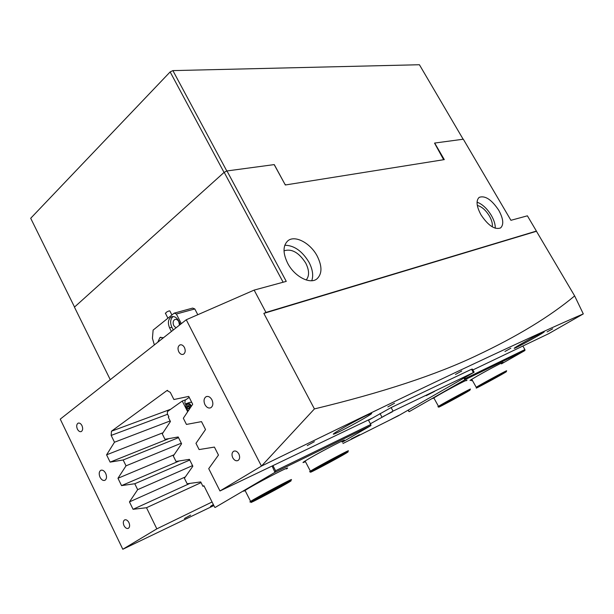 <?xml version="1.0" encoding="UTF-8"?>
<svg xmlns="http://www.w3.org/2000/svg" width="614" height="614" viewBox="0 0 614 614"><rect width="100%" height="100%" fill="white"/><g stroke="black" fill="none" stroke-linecap="round" stroke-linejoin="round"><path stroke-width="0.92" d="M190.639 515.108L184.43 518.515L190.639 515.108M314.368 441.673L307.23 445.603L314.368 441.673M394.526 403.229L387.856 406.905L394.526 403.229M461.736 370.994L455.45 374.471L461.736 370.994M510.848 348.222L504.946 351.484L510.848 348.222M552.661 328.828L547.089 331.913L552.661 328.828M211.937 399.806C210.226 396.913 208.261 395.884 206.035 396.736C203.817 398.409 203.457 401.042 204.946 404.649C206.649 407.542 208.622 408.571 210.855 407.727C213.073 406.054 213.434 403.413 211.937 399.806M105.685 473.356C104.203 470.685 102.553 469.679 100.742 470.339C98.984 471.713 98.747 474.023 100.044 477.262C101.525 479.925 103.175 480.939 104.994 480.278C106.752 478.905 106.989 476.594 105.685 473.356M238.861 453.992C237.334 451.428 235.592 450.515 233.635 451.259C231.808 452.633 231.516 454.813 232.767 457.791C234.287 460.354 236.037 461.267 238.002 460.523C239.828 459.157 240.112 456.977 238.861 453.992M184.438 347.47C183.079 345.16 181.514 344.347 179.741 345.03C177.845 346.465 177.515 348.721 178.774 351.791C180.125 354.101 181.69 354.915 183.479 354.24C185.374 352.804 185.697 350.548 184.438 347.47M81.969 425.617C80.787 423.483 79.467 422.678 78.009 423.215C76.504 424.389 76.297 426.362 77.387 429.117C78.569 431.258 79.889 432.056 81.355 431.527C82.852 430.345 83.059 428.38 81.969 425.617M128.925 522.583C127.612 520.242 126.154 519.352 124.573 519.928C123.115 521.056 122.93 522.967 124.013 525.645C125.325 527.994 126.776 528.884 128.372 528.316C129.83 527.18 130.007 525.277 128.925 522.583M480.977 214.816C476.456 206.342 475.865 200.517 479.196 197.355C485.106 195.298 491.637 199.627 498.791 210.333C503.396 218.845 503.979 224.716 500.548 227.955C494.684 229.943 488.161 225.561 480.977 214.816M477.055 202.175C482.328 204.109 487.094 208.522 491.346 215.437C494.086 220.226 495.391 224.494 495.252 228.239M317.162 255.992C310.4 243.014 294.881 234.778 287.874 240.795C282.808 245.638 282.762 253.168 287.736 263.391C294.505 276.515 309.986 284.604 316.87 278.94C322.204 273.998 322.304 266.346 317.162 255.992M311.774 280.713C313.577 275.433 312.641 269.254 308.949 262.186C302.134 251.003 294.075 245.362 284.789 245.247M367.195 415.141C358.353 419.255 338.076 430.422 334.208 433.307C332.197 434.796 333.525 434.443 338.176 432.248C347.248 427.973 366.573 417.32 370.695 414.312C372.767 412.815 371.6 413.084 367.195 415.141M542.277 332.573C536.559 335.213 518.208 345.367 514.916 347.701C513.58 348.622 514.056 348.545 516.336 347.47C522.253 344.7 539.982 334.891 543.474 332.45C544.818 331.529 544.418 331.568 542.277 332.573M213.334 504.524L210.955 506.059C209.742 506.972 210.663 506.719 213.726 505.307M284.013 250.827C291.673 248.432 298.903 252.5 305.695 263.022C309.341 270.29 309.502 275.939 306.186 279.976M477.308 205.46C481.645 206.519 485.659 210.019 489.358 215.944C491.768 220.196 492.727 223.834 492.244 226.842M472.872 369.95L548.624 333.709L583.3 313.907C560.405 323.708 524.302 340.171 475.006 363.296C426.185 386.16 355.015 420.413 261.495 466.064L314.422 408.916C382.108 392.607 436.101 374.855 476.395 355.659C517.249 336.418 549.998 316.502 574.65 295.917L536.459 231.278L263.843 313.386L314.422 408.916M583.3 313.907L574.65 295.917M106.583 454.836L114.488 442.226L111.157 435.41L111.464 431.205L166.97 390.55L170.278 392.338L173.9 399.522L188.721 396.406L192.696 404.242L183.333 418.249L186.449 424.427L201.507 421.626L205.521 429.539L195.973 443.331L199.113 449.571L214.416 447.084L218.461 455.074L208.729 468.651L219.973 490.97L261.449 466.087L186.257 319.764L60.249 419.132L122.808 549.261L156.831 528.854L146.5 507.724L133.069 509.305L129.462 501.899L137.666 489.657L134.781 483.748L121.549 485.613L117.972 478.268L126.023 465.834L123.161 459.978L110.129 462.119L106.583 454.836L163.04 432.732M510.925 220.303L527.395 215.821L536.406 231.079L265.969 312.434L254.142 290.1L286.262 281.373L226.965 170.945L274.174 164.606L285.326 184.991L444.29 159.609L434.674 143.054L463.309 139.209L510.925 220.303M219.973 490.97L371.923 418.264M212.06 501.991L156.831 528.854M122.808 549.261L213.856 505.575M114.488 442.226L170.155 420.935M123.161 459.978L178.544 437.659M126.023 465.834L181.307 443.178M134.781 483.748L189.757 460.047M137.666 489.657L192.55 465.612M186.257 319.764L254.142 290.1M263.843 313.386L265.969 312.434M283.123 282.225L224.179 172.319L226.965 170.945M110.267 379.69L74.44 307.13L224.179 172.319M146.5 507.724L201.07 482.619M129.462 501.899L185.313 476.955M133.069 509.305L189.979 483.379M117.972 478.268L174.123 454.751M121.549 485.613L179.303 460.93M110.129 462.119L168.911 438.603M305.434 461.651C302.763 462.856 302.265 462.887 303.938 461.736L309.387 458.412C323.586 450.1 350.057 436.577 343.464 440.959L342.075 441.873M243.781 491.231L248.762 488.161C263.506 479.442 293.684 464.1 286.538 468.912L285.779 468.651M185.958 399.676L182.258 401.026L167.492 411.534L167.3 413.667L168.873 416.799L168.29 417.213L170.446 421.511L162.28 433.875L164.982 439.302L178.19 436.968L181.598 443.769L173.294 455.972L176.018 461.436L189.411 459.356L192.85 466.218L184.4 478.252L187.147 483.763L200.732 481.936L202.935 486.342L203.917 485.735L214.685 507.225L215.13 507.463L274.972 472.343L272.086 466.034M182.258 401.026L187.677 411.748M272.946 465.619L275.579 470.723L370.779 424.474L370.925 425.579L342.244 442.187M370.925 425.579L274.972 472.343M202.935 486.342L203.971 485.858M370.779 424.474L368.354 419.968M275.579 470.723L275.041 471.775M432.832 398.509L439.202 394.71C451.812 387.457 471.422 377.318 466.164 380.749L465.673 380.588M471.966 379.705C469.84 380.718 469.449 380.772 470.8 379.874L477.393 375.968C489.442 369.068 507.294 359.804 502.452 362.943L501.339 363.657M464.714 377.687L465.22 378.592L524.909 349.589L524.924 350.533L501.461 363.872M472.366 380.411L471.736 380.772M524.924 350.533L464.752 379.851L464.077 378.047M408.118 410.167L409.223 411.633L464.752 379.851M524.909 349.589L522.867 346.035M408.832 411.472L408.034 410.221M465.22 378.592L464.836 379.398M179.48 325.105L178.82 321.705C177.646 319.702 176.279 318.988 174.721 319.564C172.979 320.861 172.672 322.895 173.8 325.681L175.988 327.861M181.322 323.655L176.371 314.015L174.222 313.125L153.109 330.117L152.425 338.322L154.36 344.922M197.792 314.729L194.807 308.949L176.371 314.015M174.222 313.125L192.666 308.09L194.807 308.949M163.355 337.83L159.985 337.508L157.783 342.221M180.409 324.376L178.559 320.761C176.456 317.177 174.015 315.903 171.245 316.939C168.129 319.257 167.584 322.895 169.594 327.876L171.421 331.46M173.117 316.532C170.324 319.004 169.901 322.565 171.843 327.231L173.263 330.01M162.817 337.539L162.288 338.667M165.481 313.401L166.693 312.012C168.819 310.891 169.901 310.6 169.955 311.144L171.912 314.982M391.172 419.316L398.793 415.379L391.172 419.316M351.239 438.964L359.436 434.75L351.239 438.964M383.328 416.407L392.346 411.81L383.328 416.407M464.583 377.142L472.312 373.166L464.583 377.142M426.239 395.669L434.559 391.41L426.239 395.669M342.942 443.5L398.279 415.816L474.138 372.199L393.052 411.111L370.403 423.775M474.054 372.046L472.381 369.075L471.529 369.252L391.126 407.573L368.507 420.252M189.204 397.365L185.136 400.251L184.875 402.976L185.881 404.964M480.371 385.73L502.743 373.734L480.371 385.73M477.654 387.181L477.017 387.564C471.383 391.057 497.931 376.827 504.785 372.69L505.468 372.276C511.984 368.308 484.254 383.159 477.654 387.181M476.441 387.38L476.817 386.889C483.602 382.745 512.26 367.402 505.744 371.393M254.971 500.195L255.639 499.719C260.405 496.565 290 480.839 286.953 483.072L286.423 483.441C282.072 486.365 252.845 501.937 254.971 500.195M250.988 502.321C248.501 504.401 284.098 485.451 290.046 481.537L290.867 480.977C294.85 478.083 257.036 498.192 251.663 501.838L250.988 502.321M249.837 501.96L250.619 501.392C256.475 497.447 295.349 476.794 291.22 479.818M315.373 469.395C321.414 465.604 349.581 450.684 343.51 454.483L342.95 454.836C336.556 458.811 308.896 473.455 315.051 469.603L315.373 469.395M311.912 471.222L311.375 471.56C304.437 475.973 338.421 457.96 346.296 453.071L346.879 452.71C355.184 447.568 319.533 466.433 311.912 471.222M310.753 471.352C309.349 471.982 309.21 471.936 310.323 471.207L310.876 470.854C318.697 465.911 355.521 446.432 347.248 451.605M441.911 405.347L466.801 391.901L441.911 405.347M438.826 407.021C435.694 409.193 464.238 393.827 469.288 390.627L469.863 390.251C473.924 387.557 443.899 403.72 439.332 406.683L438.826 407.021M437.912 406.737L438.496 406.345C443.423 403.16 474.323 386.544 470.117 389.337M189.526 407.926L188.805 405.693L188.552 406.414L187.07 406.975L187.577 405.524L188.905 405.708L189.726 407.351L189.219 408.801L187.892 408.609L187.07 406.975M189.48 408.064L188.552 406.414M187.623 403.137L189.78 402.339L191.76 402.393M189.373 408.049L187.892 408.609M170.147 71.922L224.049 172.434L74.532 307.046L30.7 218.277L170.147 71.922L172.895 70.61L419.416 64.739L463.148 139.232M443.646 159.709L434.551 143.146M172.895 70.61L226.812 171.022M285.003 184.4L274.312 164.682M285.073 184.346L285.878 184.906M167.66 390.366L166.762 390.681M111.464 431.205L170.7 409.246M167.599 414.266L111.157 435.41M171.843 327.231L169.594 327.876M473.302 372.399L471.529 369.252M393.052 411.111L391.126 407.573M381.939 417.075L380.012 413.529M190.854 407.005L189.365 404.396C185.689 403.659 185.044 405.501 187.431 409.922L188.506 410.513M185.85 406.491L187.186 403.306L189.887 403.835L191.415 406.169M188.391 410.682L187.654 410.198M206.757 396.467L206.035 396.736M101.149 470.178L100.742 470.339M180.57 344.769L179.741 345.03M78.485 423.046L78.009 423.215M167.415 390.397L166.97 390.55M370.38 413.729L370.695 414.312M172.68 316.548L171.245 316.939M175.512 319.349L174.721 319.564M160.998 337.209L159.985 337.508M165.335 313.109L167.929 318.19M477.017 387.564L476.157 387.296M471.736 379.283L476.218 387.257M245.032 490.417L250.619 501.392M251.663 501.838L250.535 501.446M311.375 471.56L310.323 471.207M305.089 460.991L310.4 471.153M433.814 397.88L438.496 406.345M439.332 406.683L438.434 406.384M187.186 403.306C185.305 403.398 185.382 405.67 187.408 410.114L188.36 410.728"/></g></svg>
